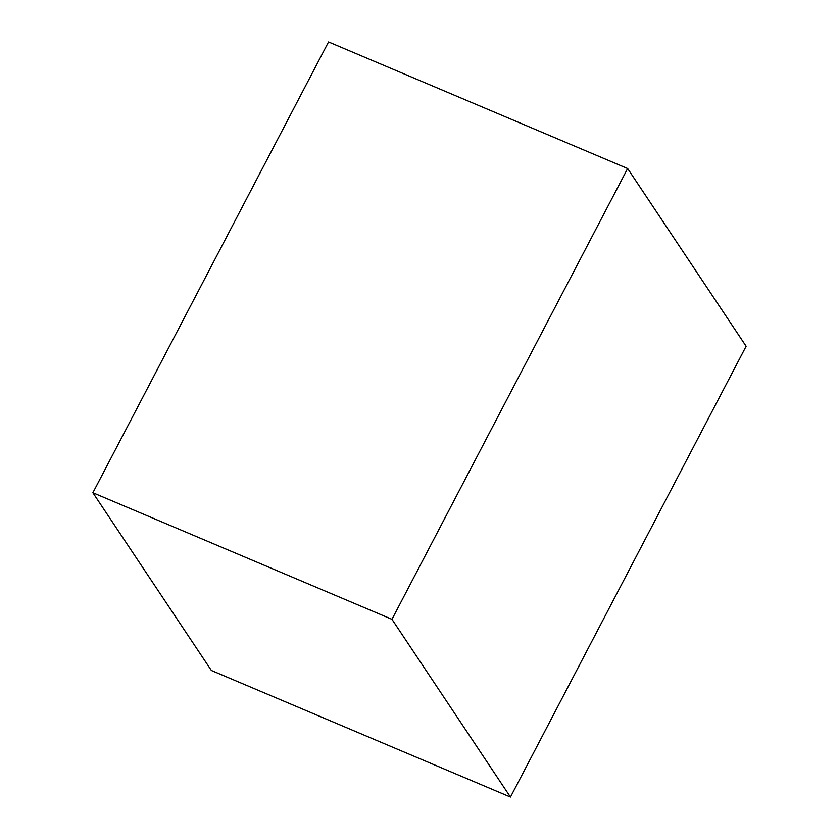 <?xml version="1.0" encoding="UTF-8"?>
<svg xmlns="http://www.w3.org/2000/svg" width="839" height="839" viewBox="0 0 839 839"><rect width="100%" height="100%" fill="white"/><g stroke="black" fill="none" stroke-linecap="round" stroke-linejoin="round"><path stroke-width="1.26" d="M391.96 619.318L627.635 168.524L746.123 346.255L510.458 797.05L391.96 619.318L92.877 492.745L328.542 41.95L627.635 168.524M92.877 492.745L211.365 670.476L510.458 797.05"/></g></svg>
